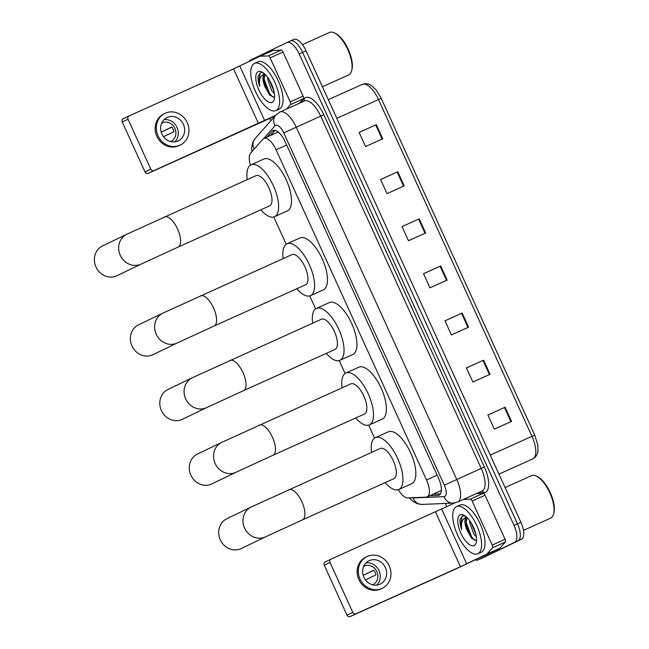 <?xml version="1.0" encoding="UTF-8"?>
<svg xmlns="http://www.w3.org/2000/svg" width="649" height="649" viewBox="0 0 649 649"><rect width="100%" height="100%" fill="white"/><g stroke="black" fill="none" stroke-linecap="round" stroke-linejoin="round"><path stroke-width="0.97" d="M440.963 490.66L441.385 490.417M398.299 489.719A15.527 6.417 -114.3 0 0 407.637 497.913L426.077 497.134A15.527 6.417 -114.3 0 0 427.123 496.899A15.527 6.417 -114.3 0 0 427.18 496.866A15.527 6.417 -114.3 0 0 426.523 479.96L276.068 149.805A15.527 6.417 -114.3 0 0 263.908 138.432A15.527 6.417 -114.3 0 0 262.934 139.154L250.546 153.221A15.527 6.417 -114.3 0 0 250.465 165.138M273.781 216.985L286.201 244.243M309.751 295.92L315.649 308.859M339.2 360.544L345.098 373.483M368.656 425.16L374.546 438.099M429.687 495.739L438.091 495.39A15.527 6.417 -114.3 0 0 439.13 495.146A15.527 6.417 -114.3 0 0 439.195 495.122A15.527 6.417 -114.3 0 0 438.537 478.208L285.276 141.92A15.527 6.417 -114.3 0 0 273.115 130.546A15.527 6.417 -114.3 0 0 272.15 131.268L267.128 136.98M248.916 61.614A15.527 6.417 65.7 0 1 250.327 60.187L286.939 42.558A15.527 6.417 65.7 0 1 287.004 42.534A15.527 6.417 65.7 0 1 299.165 53.908L514.024 525.374A15.527 6.417 65.7 0 1 514.681 542.288L478.062 559.917A15.527 6.417 65.7 0 1 478.005 559.941A15.527 6.417 65.7 0 1 475.514 559.957M446.804 506.796L445.279 503.446M270.86 120.714L269.83 118.467M287.061 42.501L290.379 41.009A15.527 6.417 65.7 0 1 290.444 40.984A15.527 6.417 65.7 0 1 302.604 52.358L517.464 523.824A15.527 6.417 65.7 0 1 518.121 540.739L481.501 558.367A15.527 6.417 65.7 0 1 481.436 558.391A15.527 6.417 65.7 0 1 481.38 558.416M270.56 135.43L275.014 130.376M440.493 493.881L433.126 494.197M290.379 41.009A15.527 6.417 65.7 0 1 290.444 40.984A15.527 6.417 65.7 0 1 302.604 52.358L517.464 523.824A15.527 6.417 65.7 0 1 518.121 540.739L481.501 558.367A15.527 6.417 65.7 0 1 481.436 558.391L478.005 559.941M359.132 132.437L376.306 124.665L359.116 132.404L365.557 146.536L382.748 138.789L376.306 124.665M380.598 179.538L397.772 171.758L380.582 179.505L387.023 193.637L404.213 185.89L397.772 171.758M418.613 219.143L402.047 226.606L418.613 219.143L425.054 233.267M402.047 226.606L408.489 240.738L425.679 232.991L419.238 218.859M487.918 415.036L505.092 407.256L487.902 415.003L494.343 429.135L511.534 421.388L505.092 407.256M466.453 367.934L483.627 360.163L466.436 367.902L472.878 382.034L490.068 374.286L483.627 360.163M444.987 320.833L462.169 313.061L444.971 320.809L451.412 334.933L468.602 327.193L462.169 313.061M423.521 273.74L440.703 265.96L423.513 273.708L429.946 287.84L447.145 280.092L440.703 265.96M290.501 40.96L293.819 39.459A15.527 6.417 65.7 0 1 293.883 39.435A15.527 6.417 65.7 0 1 306.036 50.809L520.896 522.275A15.527 6.417 65.7 0 1 521.561 539.189L484.941 556.818A15.527 6.417 65.7 0 1 484.876 556.842A15.527 6.417 65.7 0 1 484.819 556.866M476.301 493.605L483.164 493.321A2.588 1.071 65.7 0 1 485.022 495.252L472.131 501.06L492.202 545.103L505.092 539.295A2.588 1.071 65.7 0 1 505.352 541.996L499.86 548.227A2.588 1.071 65.7 0 1 499.714 548.34L454.657 569.498L350.225 616.55A2.588 2.361 -115.7 0 1 346.996 615.163L352.78 612.38A2.588 2.361 64.3 0 0 356.001 613.767L460.441 566.715L486.815 554.149A2.588 1.071 -114.3 0 0 486.969 554.035L492.461 547.805A2.588 1.071 -114.3 0 0 492.202 545.103M485.022 495.252L505.092 539.295M454.884 502.902L331.104 559.13A2.588 2.361 64.3 0 0 330.033 562.456L324.249 565.238L346.996 615.163M324.249 565.238A2.588 2.361 -115.7 0 1 325.319 561.912L331.006 559.178M330.033 562.456L352.78 612.38M472.131 501.06A2.588 1.071 -114.3 0 0 470.274 499.13L463.41 499.414M363.878 577.253A12.939 11.787 64.3 0 0 380.233 584.076A12.939 11.787 64.3 0 0 385.368 567.575A12.939 11.787 64.3 0 0 369.013 560.752A12.939 11.787 64.3 0 0 363.878 577.253M376.801 585.074A12.939 11.787 64.3 0 0 379.008 570.633A12.939 11.787 64.3 0 0 366.085 562.821M372.339 584.7L372.834 584.465A10.352 9.427 -115.7 0 1 372.485 584.741M365.484 579.946L375.925 574.917A10.352 9.427 -115.7 0 0 375.122 572.442A10.352 9.427 -115.7 0 0 373.775 570.211L363.164 575.322L373.873 570.333M372.745 584.814A10.352 9.427 64.3 0 0 372.753 584.806A10.352 9.427 64.3 0 0 376.858 571.607A10.352 9.427 64.3 0 0 363.773 566.147A10.352 9.427 64.3 0 0 363.764 566.155M366.993 556.558L365.833 557.118A17.596 16.03 64.3 0 0 358.856 579.557A17.596 16.03 64.3 0 0 381.101 588.83L382.253 588.278A17.596 16.03 64.3 0 0 389.238 565.831A17.596 16.03 64.3 0 0 366.993 556.558A17.596 16.03 64.3 0 0 360.008 578.997A17.596 16.03 64.3 0 0 382.253 588.278M363.529 566.707L364.519 566.22A10.352 9.427 -115.7 0 0 363.651 566.399M531.426 475.701A23.291 9.621 65.7 0 1 531.515 475.66A23.291 9.621 65.7 0 1 536.536 476.171L537.599 476.707A22.261 9.191 65.7 0 1 550.328 492.729A22.261 9.191 65.7 0 1 553.897 512.88L553.589 514.024A23.291 9.621 65.7 0 1 550.741 518.089A23.291 9.621 65.7 0 1 550.652 518.129A23.291 9.621 65.7 0 1 550.563 518.17M536.536 476.171A23.291 9.621 65.7 0 1 549.857 492.94A23.291 9.621 65.7 0 1 553.589 514.024M456.425 506.65A25.879 10.692 65.7 0 1 456.531 506.601A25.879 10.692 65.7 0 1 476.853 525.682A25.879 10.692 65.7 0 1 477.891 553.751A25.879 10.692 65.7 0 1 477.794 553.792A25.879 10.692 65.7 0 1 457.472 534.711A25.879 10.692 65.7 0 1 456.425 506.65M459.865 505.1A25.879 10.692 65.7 0 1 459.971 505.052A25.879 10.692 65.7 0 1 480.292 524.132A25.879 10.692 65.7 0 1 481.331 552.202A25.879 10.692 65.7 0 1 481.234 552.242A25.879 10.692 65.7 0 1 481.128 552.291M471.231 522.989L475.92 534.403M469.633 520.603L469.746 522.737L473.689 533.786L476.382 536.95M467.085 517.618L465.625 524.319L466.769 529.6A11.698 4.835 65.7 0 1 466.607 517.618A11.698 4.835 65.7 0 1 466.655 517.594A11.698 4.835 65.7 0 1 466.956 517.488L466.38 517.521C462.364 518.583 460.798 522.583 461.682 529.519C460.295 525.585 459.776 522.226 460.109 519.435L462.656 515.914L465.073 515.914M466.769 529.6L471.572 538.159L475.855 540.309L476.561 539.871M474.159 545.549A16.874 6.969 65.7 0 1 460.879 533.218A16.874 6.969 65.7 0 1 460.165 514.844A16.874 6.969 65.7 0 1 463.865 515.184A16.874 6.969 65.7 0 1 473.519 527.337A16.874 6.969 65.7 0 1 476.22 542.613A16.874 6.969 65.7 0 1 474.159 545.549M471.547 523.524L475.733 533.64M465.706 516.385L465.422 517.748M465.552 523.281L470.89 537.039L472.196 538.784M473.437 527.15L474.549 529.852M466.217 516.807L466.087 517.561M465.958 519.606L466.152 522.437L471.572 536.731L474.622 540.309M462.088 516.198L460.693 524.895L461.682 529.519M226.882 518.697A16.566 15.081 64.3 0 0 220.311 539.814A16.566 15.081 64.3 0 0 241.25 548.543L265.53 536.853A16.566 15.081 -115.7 0 1 244.592 528.124A16.566 15.081 -115.7 0 1 251.163 507.007L226.882 518.697M393.813 478.711A16.566 6.839 -114.3 0 0 393.878 478.686A16.566 6.839 -114.3 0 0 393.943 478.654A16.566 6.839 -114.3 0 0 393.278 460.693A16.566 6.839 -114.3 0 0 380.265 448.483A16.566 6.839 -114.3 0 0 380.2 448.508M371.544 452.41A28.467 11.763 65.7 0 1 375.268 437.677A28.467 11.763 65.7 0 1 375.382 437.629A28.467 11.763 65.7 0 1 397.732 458.616A28.467 11.763 65.7 0 1 398.875 489.484A28.467 11.763 65.7 0 1 398.762 489.541A28.467 11.763 65.7 0 1 385.157 482.613M388.159 431.869A28.467 11.763 65.7 0 1 388.272 431.82A28.467 11.763 65.7 0 1 410.63 452.807A28.467 11.763 65.7 0 1 411.774 483.675A28.467 11.763 65.7 0 1 411.661 483.732A28.467 11.763 65.7 0 1 411.547 483.781M197.434 454.073A16.566 15.081 64.3 0 0 190.863 475.198A16.566 15.081 64.3 0 0 211.801 483.927L236.082 472.237A16.566 15.081 -115.7 0 1 215.143 463.508A16.566 15.081 -115.7 0 1 221.715 442.383L197.434 454.073M364.357 414.094A16.566 6.839 -114.3 0 0 364.43 414.062A16.566 6.839 -114.3 0 0 364.495 414.038A16.566 6.839 -114.3 0 0 363.829 396.068A16.566 6.839 -114.3 0 0 350.817 383.859A16.566 6.839 -114.3 0 0 350.752 383.892M342.096 387.786A28.467 11.763 65.7 0 1 345.82 373.061A28.467 11.763 65.7 0 1 345.925 373.005A28.467 11.763 65.7 0 1 368.283 393.992A28.467 11.763 65.7 0 1 369.427 424.868A28.467 11.763 65.7 0 1 369.313 424.917A28.467 11.763 65.7 0 1 355.709 417.997M358.71 367.245A28.467 11.763 65.7 0 1 358.824 367.196A28.467 11.763 65.7 0 1 381.174 388.183A28.467 11.763 65.7 0 1 382.318 419.059A28.467 11.763 65.7 0 1 382.212 419.108A28.467 11.763 65.7 0 1 382.099 419.157M167.986 389.457A16.566 15.081 64.3 0 0 161.414 410.574A16.566 15.081 64.3 0 0 182.353 419.303L206.633 407.613A16.566 15.081 -115.7 0 1 185.695 398.884A16.566 15.081 -115.7 0 1 192.266 377.767L167.986 389.457M334.908 349.47A16.566 6.839 -114.3 0 0 334.973 349.446A16.566 6.839 -114.3 0 0 335.038 349.413A16.566 6.839 -114.3 0 0 334.373 331.452A16.566 6.839 -114.3 0 0 321.369 319.243A16.566 6.839 -114.3 0 0 321.304 319.267M312.648 323.17A28.467 11.763 65.7 0 1 316.371 308.437A28.467 11.763 65.7 0 1 316.477 308.389A28.467 11.763 65.7 0 1 338.835 329.376A28.467 11.763 65.7 0 1 339.979 360.244A28.467 11.763 65.7 0 1 339.865 360.3A28.467 11.763 65.7 0 1 326.252 353.372M329.262 302.629A28.467 11.763 65.7 0 1 329.376 302.58A28.467 11.763 65.7 0 1 351.726 323.567A28.467 11.763 65.7 0 1 352.869 354.435A28.467 11.763 65.7 0 1 352.764 354.492A28.467 11.763 65.7 0 1 352.65 354.541M138.529 324.833A16.566 15.081 64.3 0 0 131.966 345.958A16.566 15.081 64.3 0 0 152.904 354.687L177.185 342.997A16.566 15.081 -115.7 0 1 156.247 334.267A16.566 15.081 -115.7 0 1 162.818 313.142L138.529 324.833M305.46 284.854A16.566 6.839 -114.3 0 0 305.525 284.822A16.566 6.839 -114.3 0 0 305.59 284.789A16.566 6.839 -114.3 0 0 304.925 266.828A16.566 6.839 -114.3 0 0 291.92 254.619A16.566 6.839 -114.3 0 0 291.855 254.651M283.199 258.545A28.467 11.763 65.7 0 1 286.915 243.813A28.467 11.763 65.7 0 1 287.028 243.764A28.467 11.763 65.7 0 1 309.386 264.751A28.467 11.763 65.7 0 1 310.53 295.628A28.467 11.763 65.7 0 1 310.417 295.676A28.467 11.763 65.7 0 1 296.804 288.748M299.814 238.005A28.467 11.763 65.7 0 1 299.927 237.956A28.467 11.763 65.7 0 1 322.277 258.943A28.467 11.763 65.7 0 1 323.421 289.819A28.467 11.763 65.7 0 1 323.307 289.868A28.467 11.763 65.7 0 1 323.202 289.916M102.558 245.898A16.566 15.081 64.3 0 0 95.987 267.015A16.566 15.081 64.3 0 0 116.925 275.744L141.206 264.054A16.566 15.081 -115.7 0 1 120.276 255.325A16.566 15.081 -115.7 0 1 126.839 234.208L102.558 245.898M269.489 205.911A16.566 6.839 -114.3 0 0 269.554 205.887A16.566 6.839 -114.3 0 0 269.619 205.855A16.566 6.839 -114.3 0 0 268.954 187.894A16.566 6.839 -114.3 0 0 255.949 175.676A16.566 6.839 -114.3 0 0 255.884 175.709M247.228 179.611A28.467 11.763 65.7 0 1 250.944 164.878A28.467 11.763 65.7 0 1 251.058 164.822A28.467 11.763 65.7 0 1 273.407 185.817A28.467 11.763 65.7 0 1 274.551 216.685A28.467 11.763 65.7 0 1 274.446 216.742A28.467 11.763 65.7 0 1 260.833 209.814M263.835 159.07A28.467 11.763 65.7 0 1 263.948 159.013A28.467 11.763 65.7 0 1 286.306 180.008A28.467 11.763 65.7 0 1 287.45 210.876A28.467 11.763 65.7 0 1 287.337 210.933A28.467 11.763 65.7 0 1 287.223 210.982M270.146 57.858A2.588 1.071 -114.3 0 0 268.297 55.919L260.119 56.268A2.588 1.071 -114.3 0 0 259.949 56.301L272.831 50.5A2.588 1.071 65.7 0 1 272.84 50.492A2.588 1.071 65.7 0 1 273.018 50.46L281.187 50.111A2.588 1.071 65.7 0 1 283.037 52.05L270.146 57.858L290.217 101.893L303.107 96.084A2.588 1.071 65.7 0 1 303.367 98.786L299.473 103.215M283.037 52.05L303.107 96.084M274.933 116.09L148.24 173.34A2.588 2.361 -115.7 0 1 145.019 171.953L150.803 169.17A2.588 2.361 64.3 0 0 154.024 170.557L275.509 115.433M272.84 50.492L259.949 56.301A2.588 1.071 -114.3 0 0 259.941 56.309L233.559 68.875L129.127 115.928A2.588 2.361 64.3 0 0 128.048 119.246L122.263 122.028L145.019 171.953M122.263 122.028A2.588 2.361 -115.7 0 1 123.342 118.71L129.029 115.968M128.048 119.246L150.803 169.17M286.574 109.024L290.476 104.594A2.588 1.071 -114.3 0 0 290.217 101.893M161.901 134.051A12.939 11.787 64.3 0 0 178.256 140.865A12.939 11.787 64.3 0 0 183.391 124.365A12.939 11.787 64.3 0 0 167.028 117.55A12.939 11.787 64.3 0 0 161.901 134.051M174.816 141.863A12.939 11.787 64.3 0 0 177.031 127.431A12.939 11.787 64.3 0 0 164.108 119.619M170.354 141.498L170.857 141.255A10.352 9.427 -115.7 0 1 170.5 141.539M163.499 136.736L173.94 131.715A10.352 9.427 -115.7 0 0 173.145 129.232A10.352 9.427 -115.7 0 0 171.798 127.001L161.179 132.112M170.76 141.604A10.352 9.427 64.3 0 0 170.776 141.596A10.352 9.427 64.3 0 0 174.881 128.397A10.352 9.427 64.3 0 0 161.796 122.945A10.352 9.427 64.3 0 0 161.779 122.945M165.008 113.348L163.856 113.908A17.596 16.03 64.3 0 0 156.871 136.347A17.596 16.03 64.3 0 0 179.116 145.627L180.276 145.068A17.596 16.03 64.3 0 0 187.253 122.629A17.596 16.03 64.3 0 0 165.008 113.348A17.596 16.03 64.3 0 0 158.032 135.795A17.596 16.03 64.3 0 0 180.276 145.068M161.187 132.136L171.896 127.131M161.544 123.497L162.542 123.018A10.352 9.427 -115.7 0 0 161.674 123.188M329.449 32.491A23.291 9.621 65.7 0 1 329.538 32.45A23.291 9.621 65.7 0 1 334.56 32.969L335.622 33.505A22.261 9.191 65.7 0 1 348.343 49.527A22.261 9.191 65.7 0 1 351.912 69.67L351.612 70.822A23.291 9.621 65.7 0 1 348.764 74.878A23.291 9.621 65.7 0 1 348.675 74.927A23.291 9.621 65.7 0 1 348.578 74.968M334.56 32.969A23.291 9.621 65.7 0 1 347.88 49.738A23.291 9.621 65.7 0 1 351.612 70.822M254.449 63.44A25.879 10.692 65.7 0 1 254.546 63.391A25.879 10.692 65.7 0 1 274.876 82.48A25.879 10.692 65.7 0 1 275.914 110.541A25.879 10.692 65.7 0 1 275.809 110.59A25.879 10.692 65.7 0 1 255.487 91.509A25.879 10.692 65.7 0 1 254.449 63.44M257.888 61.89A25.879 10.692 65.7 0 1 257.986 61.842A25.879 10.692 65.7 0 1 278.307 80.93A25.879 10.692 65.7 0 1 279.354 108.991A25.879 10.692 65.7 0 1 279.248 109.04A25.879 10.692 65.7 0 1 279.143 109.081M269.246 79.778L273.935 91.193M267.656 77.393L267.761 79.527L271.704 90.584L274.397 93.748M265.108 74.408L263.64 81.109L264.792 86.39A11.698 4.835 65.7 0 1 264.63 74.408A11.698 4.835 65.7 0 1 264.67 74.392A11.698 4.835 65.7 0 1 264.979 74.278L264.394 74.311C260.387 75.381 258.821 79.381 259.705 86.317C258.318 82.374 257.791 79.016 258.124 76.225L260.671 72.712L263.096 72.712M264.792 86.39L269.595 94.949L273.878 97.099L274.584 96.66M272.174 102.347A16.874 6.969 65.7 0 1 258.894 90.016A16.874 6.969 65.7 0 1 258.18 71.633A16.874 6.969 65.7 0 1 261.888 71.982A16.874 6.969 65.7 0 1 271.533 84.127A16.874 6.969 65.7 0 1 274.243 99.402A16.874 6.969 65.7 0 1 272.174 102.347M269.57 80.314L273.756 90.438M263.729 73.183L263.445 74.538M263.567 80.07L268.905 93.829L270.211 95.573M271.452 83.948L272.572 86.641M264.232 73.605L264.111 74.359M263.973 76.404L264.175 79.227L269.586 93.521L272.645 97.107M260.103 72.988L258.716 81.693L259.705 86.317M437.15 475.165L426.523 479.96M286.688 145.019L276.068 149.805M411.953 497.734A10.352 4.275 -114.3 0 0 413.113 497.953L444.005 496.647A10.352 4.275 -114.3 0 0 444.743 496.469A10.352 4.275 -114.3 0 0 444.305 485.192L283.751 132.891A10.352 4.275 -114.3 0 0 275.606 125.33A10.352 4.275 -114.3 0 0 274.998 125.792L263.835 138.456M279.906 112.034A20.703 8.551 65.7 0 1 279.987 111.993A20.703 8.551 65.7 0 1 296.204 127.163L456.758 479.465A20.703 8.551 65.7 0 1 457.634 502.018A20.703 8.551 65.7 0 1 457.553 502.058A20.703 8.551 65.7 0 1 457.35 502.139M300.609 102.704L304.121 98.721A23.291 9.621 65.7 0 1 323.81 114.695L484.365 466.996L444.305 485.192M283.751 132.891L320.695 116.122A20.703 8.551 -114.3 0 0 304.486 100.96L279.711 112.123L275.825 115.076A10.352 9.264 41.4 0 0 274.998 125.792M484.365 466.996A23.291 9.621 65.7 0 1 485.355 492.372A23.291 9.621 65.7 0 1 483.7 492.769L477.591 493.029M444.005 496.647A10.352 9.305 87.6 0 0 453.043 503.121L457.553 502.058L482.045 491.017A20.703 8.551 -114.3 0 0 482.126 490.985A20.703 8.551 -114.3 0 0 481.25 468.432L320.695 116.122L323.81 114.695M478.062 559.917L484.941 556.818M514.681 542.288L521.561 539.189M514.024 525.374L520.896 522.275M299.165 53.908L306.036 50.809M304.121 98.721A2.588 2.32 -138.6 0 1 304.113 101.122M481.728 491.163A2.588 2.328 -92.4 0 1 483.7 492.769M275.825 115.076L255.073 138.635A10.352 9.264 41.4 0 0 254.132 149.148M413.113 497.953A10.352 9.305 87.6 0 0 422.142 504.419L453.043 503.121M439.998 494.53L438.091 495.39M274.308 130.303L272.15 131.268M532.675 458.94A20.703 8.551 -114.3 0 0 532.756 458.9A20.703 8.551 -114.3 0 0 532.837 458.867A20.703 8.551 -114.3 0 0 531.961 436.315L534.744 435.098L537.786 444.971L537.956 450.836C537.518 454.616 535.839 457.277 532.934 458.819L498.959 474.127M490.279 455.095L531.961 436.315L378.489 99.548A20.703 8.551 -114.3 0 0 362.28 84.386C365.582 83.169 368.737 83.648 371.739 85.814L376.104 89.919L381.271 98.332L336.807 118.329M381.231 98.364L534.744 435.098M440.079 266.244L446.52 280.368M461.544 313.337L467.986 327.469M483.01 360.438L489.451 374.57M504.476 407.54L510.917 421.672M397.156 172.042L403.589 186.174M375.69 124.941L382.123 139.073M435.544 512.077L460.441 566.715M441.766 509.214L466.663 563.851M499.714 548.34L486.815 554.149M356.001 613.767L350.225 616.55M470.274 499.13L483.164 493.321M486.969 554.035L499.86 548.227M505.352 541.996L492.461 547.805M265.53 536.853L302.499 519.849A16.566 6.839 -114.3 0 0 302.564 519.817A16.566 6.839 -114.3 0 0 301.866 501.782A16.566 6.839 -114.3 0 0 288.894 489.646A16.566 6.839 -114.3 0 0 288.829 489.679M236.082 472.237L273.051 455.233A16.566 6.839 -114.3 0 0 273.115 455.2A16.566 6.839 -114.3 0 0 272.418 437.158A16.566 6.839 -114.3 0 0 259.446 425.022A16.566 6.839 -114.3 0 0 259.381 425.054M206.633 407.613L243.602 390.609A16.566 6.839 -114.3 0 0 243.667 390.576A16.566 6.839 -114.3 0 0 242.969 372.534A16.566 6.839 -114.3 0 0 229.997 360.406A16.566 6.839 -114.3 0 0 229.933 360.438M177.185 342.997L214.154 325.985A16.566 6.839 -114.3 0 0 214.219 325.96A16.566 6.839 -114.3 0 0 213.521 307.918A16.566 6.839 -114.3 0 0 200.549 295.782A16.566 6.839 -114.3 0 0 200.484 295.814M141.206 264.054L178.183 247.05A16.566 6.839 -114.3 0 0 178.248 247.018A16.566 6.839 -114.3 0 0 177.542 228.975A16.566 6.839 -114.3 0 0 164.57 216.847A16.566 6.839 -114.3 0 0 164.505 216.871M233.559 68.875L258.464 123.513M239.789 66.011L264.687 120.649M154.024 170.557L148.24 173.34M273.018 50.46L260.119 56.268M268.297 55.919L281.187 50.111M303.367 98.786L290.476 104.594M441.02 490.636L427.123 496.899M277.78 132.177L263.908 138.432M287.004 42.534L293.883 39.435M255.073 138.635L252.786 142.334L251.658 147.428L251.836 151.761M409.341 497.84L412.78 501.198L417.331 503.705L422.142 504.419M484.876 556.842L481.436 558.391M362.28 84.386L328.313 99.686M331.055 559.154L325.271 561.937M505.084 487.569L531.515 475.66M456.531 506.601L459.971 505.052M477.794 553.792L481.234 552.242M523.467 530.379L550.652 518.129M380.265 448.483L251.163 507.007M375.382 437.629L388.272 431.82M398.762 489.541L411.661 483.732M393.878 478.686L302.499 519.849M350.817 383.859L221.715 442.383M345.925 373.005L358.824 367.196M369.313 424.917L382.212 419.108M364.43 414.062L273.051 455.233M321.369 319.243L192.266 377.767M316.477 308.389L329.376 302.58M339.865 360.3L352.764 354.492M334.973 349.446L243.602 390.609M291.92 254.619L162.818 313.142M287.028 243.764L299.927 237.956M310.417 295.676L323.307 289.868M305.525 284.822L214.154 325.985M255.949 175.676L126.839 234.208M251.058 164.822L263.948 159.013M274.446 216.742L287.337 210.933M269.554 205.887L178.183 247.05M129.078 115.944L123.294 118.726M302.45 44.651L329.538 32.45M254.546 63.391L257.986 61.842M275.809 110.59L279.248 109.04M322.423 86.755L348.675 74.927"/></g></svg>
